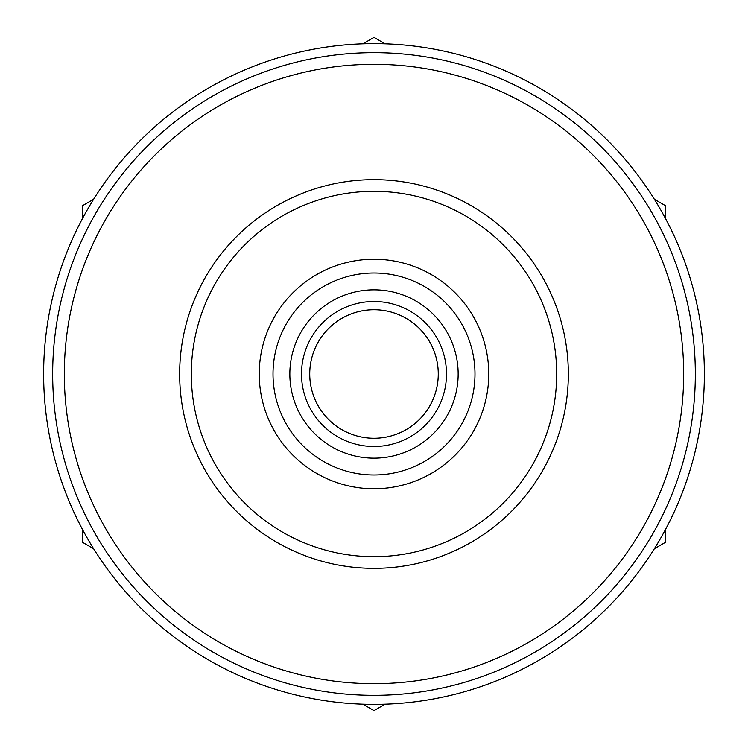 <?xml version="1.0" encoding="UTF-8"?>
<svg xmlns="http://www.w3.org/2000/svg" width="748" height="748" viewBox="0 0 748 748"><rect width="100%" height="100%" fill="white"/><g stroke="black" fill="none" stroke-linecap="round" stroke-linejoin="round"><path stroke-width="1.12" d="M43.627 374A330.373 330.373 0 0 0 374 704.373A330.373 330.373 0 0 0 704.373 374A330.373 330.373 0 0 0 374 43.627A330.373 330.373 0 0 0 43.627 374M654.388 199.286L665.505 205.7L665.505 218.528M362.892 43.814L374 37.4L385.108 43.814M665.505 529.472L665.505 542.3L654.388 548.714M385.108 704.186L374 710.6L362.892 704.186M93.612 548.714L82.495 542.3L82.495 529.472M82.495 218.528L82.495 205.7L93.612 199.286M301.5 374A72.5 72.5 0 0 0 374 446.5A72.5 72.5 0 0 0 446.5 374A72.5 72.5 0 0 0 374 301.5A72.5 72.5 0 0 0 301.5 374M458.159 374A84.159 84.159 0 0 1 374 458.159A84.159 84.159 0 0 1 289.841 374A84.159 84.159 0 0 1 374 289.841A84.159 84.159 0 0 1 458.159 374M438.272 374A64.272 64.272 0 0 0 374 309.728A64.272 64.272 0 0 0 309.728 374A64.272 64.272 0 0 0 374 438.272A64.272 64.272 0 0 0 438.272 374M695.341 374A321.341 321.341 0 0 1 374 695.341A321.341 321.341 0 0 1 52.659 374A321.341 321.341 0 0 1 374 52.659A321.341 321.341 0 0 1 695.341 374M568.34 374A194.34 194.34 0 0 1 374 568.34A194.34 194.34 0 0 1 179.66 374A194.34 194.34 0 0 1 374 179.66A194.34 194.34 0 0 1 568.34 374M191.32 374A182.68 182.68 0 0 0 374 556.68A182.68 182.68 0 0 0 556.68 374A182.68 182.68 0 0 0 374 191.32A182.68 182.68 0 0 0 191.32 374M64.319 374A309.681 309.681 0 0 0 374 683.681A309.681 309.681 0 0 0 683.681 374A309.681 309.681 0 0 0 374 64.319A309.681 309.681 0 0 0 64.319 374M474.989 374A100.989 100.989 0 0 0 374 273.011A100.989 100.989 0 0 0 273.011 374A100.989 100.989 0 0 0 374 474.989A100.989 100.989 0 0 0 474.989 374M259.238 374A114.762 114.762 0 0 0 374 488.762A114.762 114.762 0 0 0 488.762 374A114.762 114.762 0 0 0 374 259.238A114.762 114.762 0 0 0 259.238 374"/></g></svg>
